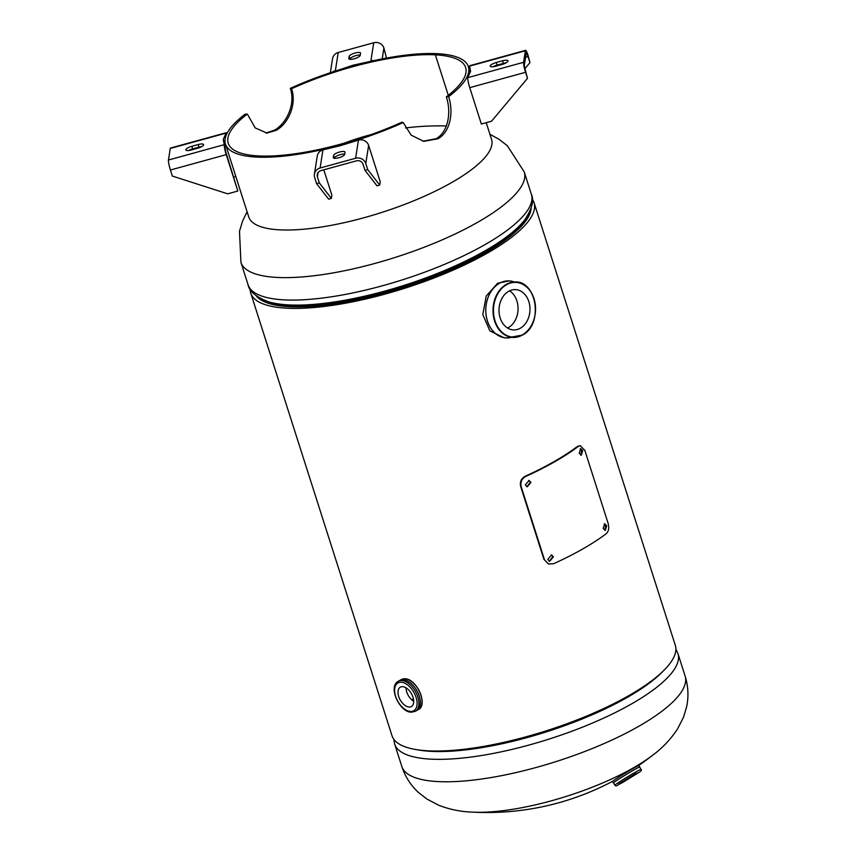 <?xml version="1.0" encoding="UTF-8"?>
<svg xmlns="http://www.w3.org/2000/svg" width="855" height="855" viewBox="0 0 855 855"><rect width="100%" height="100%" fill="white"/><g stroke="black" fill="none" stroke-linecap="round" stroke-linejoin="round"><path stroke-width="1.28" d="M250.152 289.279A148.695 42.226 -17.7 0 0 250.739 293.083L391.996 735.717A148.695 42.226 -17.7 0 0 546.495 730.736A148.695 42.226 -17.7 0 0 675.311 645.301L534.044 202.667A148.695 42.226 -17.7 0 0 532.312 199.226M250.739 293.083A148.695 42.226 -17.7 0 0 405.227 288.114A148.695 42.226 -17.7 0 0 534.044 202.667M256.286 295.862A145.061 41.2 -17.7 0 0 404.917 287.13A145.061 41.2 -17.7 0 0 531.137 208.15M685.122 676.059A148.695 42.226 -17.7 0 1 600.477 745.122A148.695 42.226 -17.7 0 1 437.899 781.577A148.695 42.226 -17.7 0 1 401.818 766.475C405.238 776.821 410.86 785.542 418.661 792.638L427.008 799.094L438.615 805.196C449.388 809.396 460.418 811.694 471.714 812.079L476.192 812.25A118.952 33.783 -17.7 0 0 633.32 767.897A118.952 33.783 -17.7 0 0 651.008 756.461C661.524 748.969 670.384 739.789 677.566 728.909L683.498 717.227L686.554 707.128C688.799 696.825 688.318 686.469 685.122 676.059L677.962 653.626A148.695 42.226 162.3 0 1 593.317 722.689A148.695 42.226 162.3 0 1 430.738 759.133A148.695 42.226 162.3 0 1 394.657 744.042L393.728 739.158M411.875 699.946A144.655 41.083 162.3 0 1 413.393 698.685M509.324 337.778A28.546 21.888 -87 0 1 506.149 337.907L504.151 337.8L489.872 330.874L482.786 314.576L486.217 296.054L497.653 283.229L509.163 280.889A28.546 21.888 -87 0 1 512.305 281.359M507.549 328.042A20.178 15.476 93 0 0 508.458 327.561A20.178 15.476 93 0 0 518.055 309.318A20.178 15.476 93 0 0 509.516 290.85M508.607 291.331A20.178 15.476 -87 0 1 515.554 289.61A20.178 15.476 -87 0 1 529.779 305.972A20.178 15.476 -87 0 1 520.374 328.192A20.178 15.476 -87 0 1 513.428 329.912A20.178 15.476 -87 0 1 499.202 313.539A20.178 15.476 -87 0 1 508.607 291.331M409.096 707.032A11.147 6.423 -119.7 0 0 411.383 706.529A11.147 6.423 -119.7 0 0 412.313 695.425A11.147 6.423 -119.7 0 0 402.598 686.661A11.147 6.423 -119.7 0 0 400.322 687.164A11.147 6.423 -119.7 0 0 399.381 698.279A11.147 6.423 -119.7 0 0 409.096 707.032M399.21 680.762A17.282 9.95 60.3 0 1 403.165 679.714A17.282 9.95 60.3 0 1 418.384 693.683A17.282 9.95 60.3 0 1 416.332 710.729M406.007 687.826A11.147 6.423 -119.7 0 0 413.702 701.292M624.545 780.658L633.523 775.357L624.545 780.658M437.91 138.799C450.414 131.991 453.791 111.984 448.608 96.668A127.448 36.199 -17.7 0 0 468.337 66.637A127.448 36.199 -17.7 0 0 437.386 53.694L435.366 54.848A124.595 35.386 -17.7 0 0 291.587 88.717C296.952 104.353 288.402 123.409 276.336 130.281L266.974 133.059L255.218 127.929L247.33 114.046A124.595 35.386 -17.7 0 0 228.221 143.266A124.595 35.386 -17.7 0 0 401.957 122.18L403.218 122.564L411.191 135.176L423.727 141.353L437.91 138.799M486.217 122.682L491.55 139.397A127.448 36.199 162.3 0 1 451.835 182.457A127.448 36.199 162.3 0 1 325.712 226.319A127.448 36.199 162.3 0 1 248.72 216.892L225.496 144.132A127.448 36.199 -17.7 0 0 403.218 122.564M247.33 114.046L245.043 114.239A127.448 36.199 -17.7 0 0 225.496 144.132M423.107 141.235L436.071 138.702C448.298 132.055 451.515 112.187 446.331 96.861A124.595 35.386 -17.7 0 0 465.612 67.502A124.595 35.386 -17.7 0 0 435.366 54.848L448.287 95.343L435.355 54.848L437.386 53.694A127.448 36.199 -17.7 0 0 290.315 88.343C295.691 103.968 286.853 123.152 274.498 130.184L265.884 133.027M448.608 96.668L446.331 96.861M290.315 88.343L291.587 88.717M524.917 68.614L529.961 62.618L528.155 55.671A8.155 1.101 -105.4 0 0 525.601 50.338A8.155 1.101 -105.4 0 0 525.387 50.755L523.57 62.297L467.771 77.655L470.581 71.36L469.577 66.113A8.155 1.101 74.6 0 1 469.79 65.696L525.601 50.338M529.961 62.618L528.027 56.548L525.611 57.221M528.027 56.548A5.312 0.716 -105.4 0 0 526.349 53.085A5.312 0.716 -105.4 0 0 526.21 53.352L524.404 64.905A5.312 0.716 -105.4 0 0 525.697 71.403L527.492 78.35L491.507 121.228L481.354 124.028L469.748 87.648A8.155 1.101 74.6 0 1 467.771 77.655M523.57 62.297A8.155 1.101 -105.4 0 0 525.558 72.29L527.492 78.35M496.231 62.522L502.58 60.78A5.974 1.699 162.3 0 1 507.977 60.823A5.974 1.699 162.3 0 1 501.992 64.488L495.654 66.23A5.974 1.699 162.3 0 1 490.246 66.198A5.974 1.699 162.3 0 1 496.231 62.522L497.065 65.119L503.403 63.377A5.974 1.699 162.3 0 1 506.085 62.853M492.972 66.754A5.974 1.699 162.3 0 1 497.065 65.119M330.34 72.718L332.542 58.706A8.155 7.738 -171.1 0 1 338.217 52.518L373.731 42.75A8.155 7.738 -171.1 0 1 383.906 48.062L386.481 58.076M348.808 58.493L349.139 56.43A5.974 1.699 162.3 0 1 354.729 53.117A5.974 1.699 162.3 0 1 360.532 53.042A5.974 1.699 162.3 0 1 360.554 53.288L360.222 55.351A5.974 1.699 162.3 0 1 354.633 58.653A5.974 1.699 162.3 0 1 348.829 58.739A5.974 1.699 162.3 0 1 348.808 58.493L348.958 58.942M371.006 61.282L353.222 65.162L335.491 71.04M349.919 59.305L349.962 59.027A5.974 1.699 162.3 0 1 354.023 56.238A5.974 1.699 162.3 0 1 360.276 55.062M353.404 65.707L353.222 65.162M373.731 42.75L370.888 60.897A8.155 7.738 8.9 0 1 373.892 60.63M332.755 71.916A8.155 7.738 8.9 0 1 335.374 70.676L338.217 52.518M225.047 139.867L224.085 142.016L225.079 147.263A5.312 0.716 -105.4 0 0 226.372 153.772L237.84 191.028L227.697 193.829L172.357 176.066L170.423 170.006L226.233 154.648A8.155 1.101 -105.4 0 1 224.256 144.666L223.251 139.418L226.062 133.113A8.155 1.101 -105.4 0 1 226.276 132.707A8.155 1.101 -105.4 0 1 227.003 133.444M237.84 191.028L226.233 154.648M233.81 177.081L235.83 176.525M197.601 148.246L191.253 149.999A5.974 1.699 162.3 0 1 185.856 149.956A5.974 1.699 162.3 0 1 191.841 146.28L198.178 144.538A5.974 1.699 162.3 0 1 203.586 144.581A5.974 1.699 162.3 0 1 197.601 148.246M170.423 170.006A8.155 1.101 74.6 0 1 168.446 160.024L170.263 148.471L226.062 133.113L226.5 134.502M188.581 150.523A5.974 1.699 162.3 0 1 192.674 148.888L199.012 147.135A5.974 1.699 162.3 0 1 201.684 146.611M224.085 142.016L223.251 139.418M225.079 147.263L224.256 144.666L168.446 160.024M226.276 132.707L170.476 148.054A8.155 1.101 74.6 0 0 170.263 148.471M367.714 169.621L365 170.369L377.002 185.834L379.727 185.086L367.714 169.621L365.78 163.561L368.633 145.403A8.155 7.738 -171.1 0 0 358.459 140.102L340.611 145.607L322.944 149.871A8.155 7.738 -171.1 0 0 317.269 156.059L314.416 174.206A8.155 7.738 8.9 0 1 320.101 168.018L322.944 149.871M379.727 185.086L380.24 181.784L368.633 145.403M365 170.369L363.065 164.31A5.312 5.045 8.9 0 0 356.439 160.847L320.924 170.626A5.312 5.045 8.9 0 0 317.408 176.867L319.343 182.938L316.617 183.686L328.63 199.151L331.345 198.403L331.858 195.1L323.799 169.835M319.343 182.938L331.345 198.403M314.416 174.206A8.155 7.738 8.9 0 0 314.683 177.616L316.617 183.686M345.025 152.286L344.693 154.349A5.974 1.699 162.3 0 1 339.104 157.662A5.974 1.699 162.3 0 1 333.3 157.737A5.974 1.699 162.3 0 1 333.279 157.491L333.6 155.428A5.974 1.699 162.3 0 1 339.2 152.115A5.974 1.699 162.3 0 1 345.003 152.04A5.974 1.699 162.3 0 1 345.025 152.286M365.78 163.561A8.155 7.738 8.9 0 0 355.616 158.25L320.101 168.018M334.391 158.314L334.433 158.025A5.974 1.699 162.3 0 1 338.495 155.236A5.974 1.699 162.3 0 1 344.736 154.06M580.737 455.181L581.667 450.703L580.182 448.79M582.704 450.596L580.695 448.608L579.209 453.268L581.261 455.255L582.704 450.596L581.667 450.703M604.742 530.367L605.661 525.889L604.175 523.976M606.697 525.782L604.688 523.794L603.202 528.454L605.255 530.442L606.697 525.782L605.661 525.889M526.883 486.752L530.357 482.231L528.721 480.403M530.944 482.391L529.021 480.467L525.301 484.956L527.15 486.858L530.944 482.391L530.357 482.231M549.327 561.222L552.854 556.712L551.24 554.895M553.431 556.872L551.539 554.959L547.766 559.437L549.583 561.329L553.431 556.872L552.854 556.712M544.411 559.523L521.197 486.762C520.182 482.177 521.7 478.736 525.74 476.438L525.173 476.267A148.695 42.226 -17.7 0 0 577.446 446.406L580.16 445.647L584.852 450.393L608.065 523.153C609.305 527.749 608.728 531.244 606.323 533.627A149.967 42.59 162.3 0 1 553.602 563.744L548.632 564.001L543.908 559.32L520.684 486.559C519.68 481.985 521.176 478.554 525.173 476.267M525.74 476.438A149.967 42.59 -17.7 0 0 578.461 446.31L577.446 446.406M578.461 446.31L580.16 445.647M548.386 563.905L543.908 559.32M524.233 171.919A148.695 42.226 162.3 0 1 439.588 240.982A148.695 42.226 162.3 0 1 277.009 277.426A148.695 42.226 162.3 0 1 240.918 262.325L248.078 284.768A148.695 42.226 -17.7 0 0 284.17 299.87A148.695 42.226 -17.7 0 0 446.748 263.415A148.695 42.226 -17.7 0 0 531.393 194.352L524.233 171.919L507.293 145.66L498.935 139.226L489.926 134.278M259.311 297.861A144.655 41.083 -17.7 0 0 289.471 305.866A144.655 41.083 -17.7 0 0 435.163 275.513A144.655 41.083 -17.7 0 0 529.822 211.538M267.85 301.569A145.307 41.275 -17.7 0 0 268 301.612A145.307 41.275 -17.7 0 0 288.616 304.904A145.307 41.275 -17.7 0 0 422.317 279.168A145.307 41.275 -17.7 0 0 524.917 219.617A145.307 41.275 -17.7 0 0 525.002 219.5L524.917 219.617C532.077 208.673 534.236 200.252 531.393 194.352M662.946 671.282A145.307 41.275 162.3 0 1 431.091 751.353A145.307 41.275 162.3 0 1 417.122 749.739M499.384 283.336A28.536 21.888 93 0 0 486.677 318.167A28.536 21.888 93 0 0 511.589 337.319L506.149 337.907A28.546 21.888 -87 0 1 486.025 314.758A28.546 21.888 -87 0 1 499.331 283.326A28.546 21.888 -87 0 1 509.163 280.889L514.507 282.054A28.536 21.888 93 0 0 499.384 283.336M506.502 284.736A27.403 21.012 93 0 0 495.034 320.871A27.403 21.012 93 0 0 522.48 334.786A27.403 21.012 93 0 0 533.948 298.651A27.403 21.012 93 0 0 506.502 284.736M522.352 335.064A27.723 21.257 -87 0 1 510.809 337.201A27.723 21.257 -87 0 1 493.132 313.657A27.723 21.257 -87 0 1 506.192 284.426A27.723 21.257 -87 0 1 513.727 282.086A27.723 21.257 -87 0 1 535.091 303.269A27.723 21.257 -87 0 1 522.352 335.064M400.065 680.27L401.294 679.565A17.26 9.939 60.3 0 1 404.832 678.795A17.26 9.939 60.3 0 1 419.858 692.347A17.26 9.939 60.3 0 1 418.416 709.543L417.187 710.249M403.154 679.746A17.26 9.939 60.3 0 1 418.191 693.309A17.26 9.939 60.3 0 1 416.748 710.494L415.316 711.317A17.26 9.939 60.3 0 0 416.759 694.121A17.26 9.939 60.3 0 0 401.722 680.569A17.26 9.939 60.3 0 0 398.195 681.35L399.627 680.527A17.26 9.939 60.3 0 1 403.154 679.746M410.507 711.446A15.989 9.202 60.3 0 1 395.598 696.312A15.989 9.202 60.3 0 1 401.187 682.247A15.989 9.202 60.3 0 1 416.096 697.391A15.989 9.202 60.3 0 1 410.507 711.446M408.198 681.382A17.26 9.939 60.3 0 1 420.371 702.671M409.973 680.505A16.94 9.758 60.3 0 1 422.017 701.592M613.548 782.934L613.388 782.923A15.401 0.588 -31.3 0 1 613.388 782.923L612.522 781.502A15.401 0.588 -31.3 0 1 614.756 779.76A15.401 0.588 -31.3 0 1 629.376 770.611A15.401 0.588 -31.3 0 1 638.856 765.514L639.711 766.935A15.401 0.588 -31.3 0 1 639.711 766.967M613.388 782.923A15.401 0.588 -31.3 0 1 615.611 781.171A15.401 0.588 -31.3 0 1 630.231 772.033A15.401 0.588 -31.3 0 1 639.711 766.935L639.647 767.074A15.379 0.588 -31.3 0 0 630.979 771.616A15.379 0.588 -31.3 0 0 615.643 781.181A15.379 0.588 -31.3 0 0 613.537 782.934A15.272 0.588 -31.3 0 1 615.728 781.16A15.272 0.588 -31.3 0 1 630.231 772.086A15.272 0.588 -31.3 0 1 639.626 767.031A15.294 0.588 -31.3 0 0 630.552 771.873A15.294 0.588 -31.3 0 0 615.696 781.149A15.294 0.588 -31.3 0 0 613.527 782.902L614.905 785.179A15.272 0.588 -31.3 0 1 617.118 783.447A15.272 0.588 -31.3 0 1 631.621 774.374A15.272 0.588 -31.3 0 1 641.015 769.318L639.626 767.031M618.678 784.014L635.286 773.775L638.557 772.664L621.959 782.902L618.678 784.014M525.558 72.29L469.748 87.648M525.387 50.755L469.577 66.113M502.58 60.78L503.403 63.377M383.906 48.062L382.206 58.899M349.139 56.43L349.962 59.027M198.178 144.538L199.012 147.135M191.841 146.28L192.674 148.888M317.408 176.867L318.071 172.592M355.616 158.25L358.459 140.102M333.6 155.428L334.433 158.025M267.861 301.569L268 301.612C255.816 296.835 249.179 291.224 248.078 284.768M446.342 125.974A267.647 267.647 0 0 0 405.537 127.961M370.856 134.663A267.647 267.647 0 0 0 344.362 143.116M247.084 211.784L242.542 221.167L239.486 231.256L240.918 262.325M638.781 765.428A267.647 267.647 0 0 0 653.028 754.933M675.888 649.105L677.962 653.626M473.659 812.175A267.647 267.647 0 0 0 612.768 781.214M401.818 766.475L394.657 744.042M510.809 337.201L522.426 335.053C544.037 324.537 536.598 278.826 513.727 282.086M401.294 679.565L404.939 678.763C416.609 678.485 428.376 704.958 418.416 709.543M398.195 681.35C387.839 686.576 399.467 712.279 411.341 712.204L415.316 711.317M614.905 785.179C615.44 786.098 616.359 786.108 617.663 785.232L638.621 772.621C641.229 771.05 642.02 769.949 641.015 769.318M468.337 66.637L470.154 72.322"/></g></svg>
